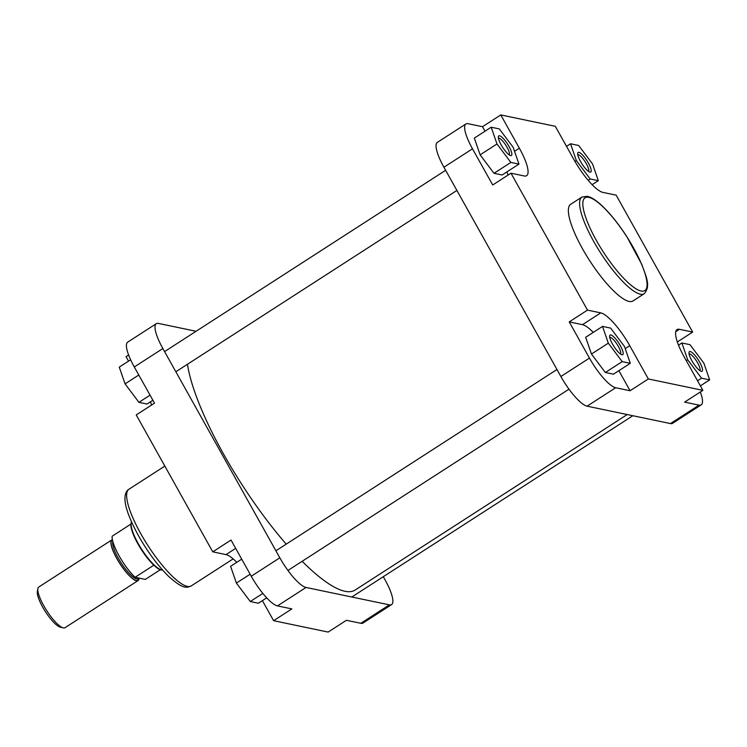 <?xml version="1.0" encoding="UTF-8"?>
<svg xmlns="http://www.w3.org/2000/svg" width="747" height="747" viewBox="0 0 747 747"><rect width="100%" height="100%" fill="white"/><g stroke="black" fill="none" stroke-linecap="round" stroke-linejoin="round"><path stroke-width="1.12" d="M63.215 627.863L60.264 627.125A21.896 5.546 -122.8 0 1 42.626 607.031A21.896 5.546 -122.8 0 1 37.35 591.605L37.892 588.608A24.203 6.135 57.2 0 0 43.718 605.658A24.203 6.135 57.2 0 0 63.215 627.863A24.203 6.135 57.2 0 0 65.017 627.704L138.092 580.568A24.203 6.135 57.2 0 0 139.063 578.234M131.565 521.994A28.816 7.302 57.2 0 0 131.5 522.134A28.816 7.302 57.2 0 0 138.13 543.433A28.816 7.302 57.2 0 0 162.37 569.998A28.816 7.302 57.2 0 0 162.529 569.989M153.835 565.199L135.095 577.291A28.526 7.227 57.2 0 1 119.081 555.805A28.526 7.227 57.2 0 1 112.143 536.215L130.874 524.123A28.526 7.227 57.2 0 0 137.821 543.713A28.526 7.227 57.2 0 0 153.835 565.199A28.526 7.227 57.2 0 0 161.819 570.017L162.37 569.998M112.414 539.67A24.203 6.135 57.2 0 0 111.854 539.894A24.203 6.135 57.2 0 0 116.793 558.523A24.203 6.135 57.2 0 0 138.092 580.568M135.095 577.291L145.301 579.42L160.297 569.737M111.854 539.894L38.779 587.03A24.203 6.135 57.2 0 0 37.892 588.608M131.5 522.134L131.257 522.629A28.526 7.227 57.2 0 0 130.874 524.123M187.478 364.247A149.82 37.957 57.2 0 0 209.608 427.34A149.82 37.957 57.2 0 0 286.232 544.133M302.152 561.286A149.82 37.957 57.2 0 0 355.142 590.046L627.209 414.548M509.024 146.487A11.672 2.96 -122.8 0 1 510.537 155.544A11.672 2.96 -122.8 0 1 501.144 144.834A11.672 2.96 -122.8 0 1 498.333 136.617A11.672 2.96 -122.8 0 1 509.024 146.487M509.165 154.844A9.944 2.521 57.2 0 0 507.036 147.271A9.944 2.521 57.2 0 0 498.398 138.158M588.375 163.051A11.672 2.96 -122.8 0 1 589.887 172.109A11.672 2.96 -122.8 0 1 580.494 161.399A11.672 2.96 -122.8 0 1 577.683 153.182A11.672 2.96 -122.8 0 1 588.375 163.051M588.515 171.408A9.944 2.521 57.2 0 0 586.386 163.836A9.944 2.521 57.2 0 0 577.748 154.722M620.355 345.684A11.672 2.96 -122.8 0 1 621.868 354.741A11.672 2.96 -122.8 0 1 612.475 344.04A11.672 2.96 -122.8 0 1 609.664 335.814A11.672 2.96 -122.8 0 1 620.355 345.684M620.496 354.05A9.944 2.521 57.2 0 0 618.367 346.468A9.944 2.521 57.2 0 0 609.729 337.364M699.706 362.248A11.672 2.96 -122.8 0 1 701.218 371.315A11.672 2.96 -122.8 0 1 691.815 360.605A11.672 2.96 -122.8 0 1 689.005 352.388A11.672 2.96 -122.8 0 1 699.706 362.248M699.836 370.615A9.944 2.521 57.2 0 0 697.717 363.033A9.944 2.521 57.2 0 0 689.079 353.929M629.105 301.433A57.51 14.566 57.2 0 0 632.998 300.966L644.241 293.711A57.51 14.566 -122.8 0 1 640.347 294.187A57.51 14.566 -122.8 0 1 597.114 247.322A57.51 14.566 -122.8 0 1 581.904 197.059L570.661 204.314A57.51 14.566 57.2 0 0 585.872 254.568A57.51 14.566 57.2 0 0 629.105 301.433M593.258 332.396A35.725 9.048 57.2 0 0 582.473 324.665L569.233 321.901L589.458 358.084A32.27 8.18 57.2 0 0 615.668 387.74L630.076 390.746L618.861 370.689M602.53 326.411L585.667 337.289L591.456 354.05L605.341 372.501L613.436 374.191L630.3 363.313L624.511 346.552L610.626 328.101L602.53 326.411L608.319 343.172L622.204 361.623L630.3 363.313M630.076 390.746L648.349 378.962L702.88 390.345L684.616 402.129L699.024 405.145A32.27 8.18 57.2 0 0 701.209 404.874A32.27 8.18 57.2 0 0 700.312 392.007M508.053 175.097A35.725 9.048 57.2 0 0 506.877 171.913M485.018 131.201L482.506 126.71L468.098 123.703A32.27 8.18 57.2 0 0 465.913 123.965A32.27 8.18 57.2 0 0 472.496 148.802L492.712 184.985L510.985 173.201L524.226 175.965A35.725 9.048 57.2 0 0 526.654 175.676A35.725 9.048 57.2 0 0 519.361 148.177L500.779 114.926L555.31 126.308L573.901 159.559A35.725 9.048 57.2 0 0 602.913 192.399L616.163 195.163L692.674 332.07L679.434 329.306A35.725 9.048 57.2 0 0 677.006 329.595A35.725 9.048 57.2 0 0 684.299 357.103L702.88 390.345M491.199 127.214L474.336 138.092L480.125 154.844L494.01 173.295L502.105 174.985L518.969 164.107L513.18 147.346L499.295 128.904L491.199 127.214L496.988 143.966L510.873 162.416L518.969 164.107M701.209 404.874L672.636 423.306A32.27 8.18 -122.8 0 1 670.451 423.577L587.086 406.172A32.27 8.18 -122.8 0 1 560.876 376.507L443.923 167.235A32.27 8.18 -122.8 0 1 437.331 142.397L465.913 123.965M510.985 173.201L587.497 310.117L600.747 312.881A35.725 9.048 57.2 0 1 629.758 345.712L648.349 378.962M482.506 126.71L500.779 114.926M569.233 321.901L587.497 310.117M677.333 341.967L692.674 332.07M496.988 143.966L480.125 154.844M510.873 162.416L494.01 173.295M590.223 178.981L598.319 180.671L592.53 163.92L578.645 145.469L570.549 143.779L576.339 160.54L590.223 178.981L588.178 180.307M598.319 180.671L592.128 184.668M570.549 143.779L566.525 146.375M576.339 160.54L574.957 161.427M701.554 378.187L709.65 379.878L703.861 363.117L689.976 344.666L681.88 342.976L687.67 359.737L701.554 378.187L697.53 380.783M709.65 379.878L700.369 385.863M681.88 342.976L678.519 345.151M687.67 359.737L686.278 360.633M622.204 361.623L605.341 372.501M608.319 343.172L591.456 354.05M273.607 620.692L291.872 608.908L277.464 605.892A32.27 8.18 -122.8 0 1 251.253 576.236L279.826 557.804A32.27 8.18 57.2 0 0 306.037 587.459L389.392 604.865A32.27 8.18 57.2 0 0 391.587 604.603L363.014 623.035A32.27 8.18 -122.8 0 1 360.82 623.297L346.412 620.29L328.138 632.074L273.607 620.692L262.393 600.625M251.253 576.236L231.028 540.053L212.764 551.837L226.005 554.601A35.725 9.048 -122.8 0 1 236.79 562.332M212.764 551.837L136.243 414.93L154.517 403.147L134.292 366.964A32.27 8.18 -122.8 0 1 127.709 342.126L156.282 323.694A32.27 8.18 57.2 0 0 162.865 348.532L134.292 366.964M391.587 604.603A32.27 8.18 57.2 0 0 385.004 579.765L383.286 576.703M196.069 331.276L158.467 323.423A32.27 8.18 57.2 0 0 156.282 323.694M279.826 557.804L162.865 348.532M150.408 401.849A35.725 9.048 -122.8 0 1 151.585 405.033M128.615 354.993L126.038 356.655L128.549 361.137M152.892 400.243L147.038 404.024L138.942 402.334L125.057 383.883L119.268 367.122L130.632 359.793M138.942 402.334L150.054 395.163M125.057 383.883L138.793 375.022M266.707 597.852L258.369 603.221L250.273 601.531L236.388 583.08L230.599 566.329L241.711 559.158M236.388 583.08L250.124 574.219M250.273 601.531L262.851 593.417M138.877 578.355A23.913 6.06 -122.8 0 1 130.958 577.151A23.913 6.06 -122.8 0 1 116.887 558.541A23.913 6.06 -122.8 0 1 112.47 539.941M112.853 541.528A22.765 5.771 57.2 0 0 118.213 558.018A22.765 5.771 57.2 0 0 138.251 578.757L139.194 578.141M641.122 291.022A55.203 13.988 57.2 0 0 633.605 248.069A55.203 13.988 57.2 0 0 588.767 197.339A55.203 13.988 57.2 0 0 596.283 240.282A55.203 13.988 57.2 0 0 641.122 291.022M472.496 148.802L443.923 167.235M615.668 387.74L587.086 406.172M560.876 376.507L589.458 358.084M670.451 423.577L699.024 405.145M675.746 331.687L679.434 329.306M625.23 348.634L629.758 345.712M582.473 324.665L600.747 312.881M514.543 151.286L519.361 148.177M191.279 585.9C187.039 587.487 183.818 590.158 168.42 576.18C157.748 565.554 147.775 552.089 138.512 535.767C129.502 519.156 124.973 506.83 124.936 498.809C124.982 493.982 126.318 490.798 128.932 489.248A57.51 14.566 57.2 0 0 140.669 533.517A57.51 14.566 57.2 0 0 191.279 585.9L233.148 558.887M360.82 623.297L389.392 604.865M306.037 587.459L277.464 605.892M235.678 548.363L226.005 554.601M556.963 369.504L275.904 550.791M568.999 389.159L287.94 570.456M632.849 415.724L351.8 597.021M445.632 170.297L164.573 351.594M456.893 190.457L175.844 371.754M644.241 293.711C651.01 285.886 646.239 277.006 641.729 264.27L626.752 236.538C618.647 224.072 610.542 213.931 602.418 206.125C597.843 201.765 593.744 198.786 590.13 197.189L587.366 196.284L581.904 197.059M164.835 466.091L128.932 489.248"/></g></svg>
